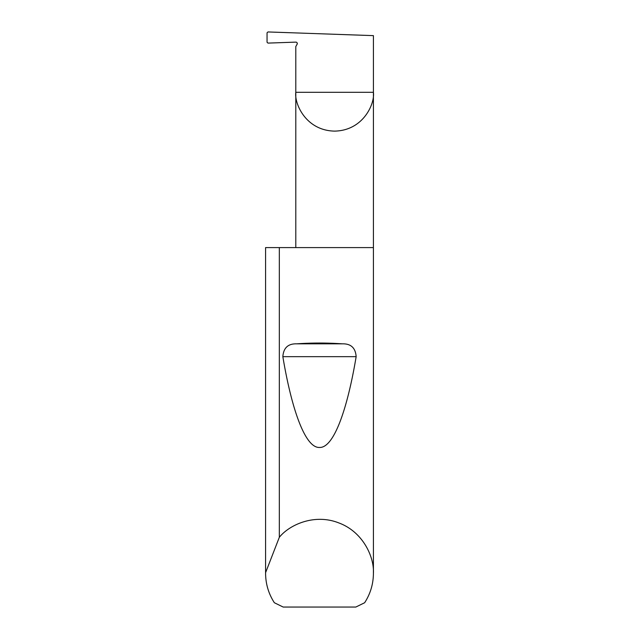 <?xml version="1.0" encoding="UTF-8"?>
<svg xmlns="http://www.w3.org/2000/svg" width="639" height="639" viewBox="0 0 639 639"><rect width="100%" height="100%" fill="white"/><g stroke="black" fill="none" stroke-linecap="round" stroke-linejoin="round"><path stroke-width="0.96" d="M297.223 43.133L297.103 44.283A1.438 1.438 0 0 0 295.801 42.126L267.981 43.101L267.046 42.238L267.046 32.805L267.973 31.95L373.416 35.632L373.416 92.304C374.981 103.662 363.335 130.588 334.612 131.115C305.889 130.588 294.244 103.662 295.801 92.304L295.801 247.589M297.191 44.099L295.801 46.527L295.801 92.304L373.416 92.304L373.416 573.263C373.352 583.934 370.428 593.759 364.645 602.737L355.819 607.05L283.181 607.05L274.355 602.737C268.572 593.759 265.648 583.934 265.584 573.263L265.584 247.589L265.584 572.688L279.323 537.303C289.491 524.635 314.644 513.357 338.75 522.894C363.072 531.856 374.294 557.04 373.416 573.263M296.704 343.838C311.904 342.776 327.096 342.776 342.296 343.838C350.891 343.598 355.516 347.872 356.155 356.666C347.328 409.567 333.718 448.155 319.5 447.452C305.282 448.155 291.672 409.567 282.845 356.666C283.5 347.864 288.117 343.582 296.704 343.838L342.296 343.838M279.323 537.303L279.323 247.589L373.416 247.589M265.584 573.263L265.584 572.688M279.323 247.589L265.584 247.589M282.845 356.666L356.155 356.666"/></g></svg>
